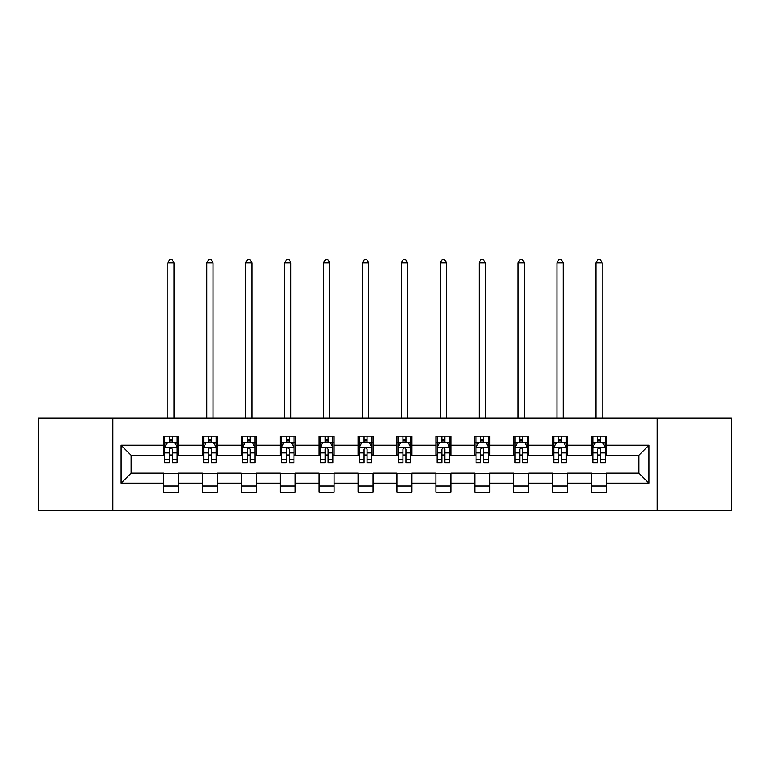 <?xml version="1.0" encoding="UTF-8"?>
<svg xmlns="http://www.w3.org/2000/svg" width="770" height="770" viewBox="0 0 770 770"><rect width="100%" height="100%" fill="white"/><g stroke="black" fill="none" stroke-linecap="round" stroke-linejoin="round"><path stroke-width="1.16" d="M657.157 510.356L731.5 510.356L731.5 418.052L657.157 418.052L657.157 510.356L112.843 510.356L112.843 418.052L38.5 418.052L38.5 510.356L112.843 510.356M657.157 418.052L112.843 418.052M606.519 445.243L606.519 436.138L591.553 436.138L591.553 445.243L567.606 445.243L567.606 436.138L552.639 436.138L552.639 445.243L528.692 445.243L528.692 436.138L513.725 436.138L513.725 445.243L489.778 445.243L489.778 436.138L474.801 436.138L474.801 445.243L450.854 445.243L450.854 436.138L435.887 436.138L435.887 445.243L411.94 445.243L411.94 436.138L396.974 436.138L396.974 445.243L373.026 445.243L373.026 436.138L358.06 436.138L358.06 445.243L334.113 445.243L334.113 436.138L319.146 436.138L319.146 445.243L295.199 445.243L295.199 436.138L280.222 436.138L280.222 445.243L256.275 445.243L256.275 436.138L241.308 436.138L241.308 445.243L217.361 445.243L217.361 436.138L202.394 436.138L202.394 445.243L178.448 445.243L178.448 436.138L163.481 436.138L163.481 445.243L121.073 445.243L121.073 483.165L131.054 473.184L163.481 473.184L163.481 492.271L178.448 492.271L178.448 473.184L202.394 473.184L202.394 492.271L217.361 492.271L217.361 473.184L241.308 473.184L241.308 492.271L256.275 492.271L256.275 473.184L280.222 473.184L280.222 492.271L295.199 492.271L295.199 473.184L319.146 473.184L319.146 492.271L334.113 492.271L334.113 473.184L358.06 473.184L358.06 492.271L373.026 492.271L373.026 473.184L396.974 473.184L396.974 492.271L411.94 492.271L411.94 473.184L435.887 473.184L435.887 492.271L450.854 492.271L450.854 473.184L474.801 473.184L474.801 492.271L489.778 492.271L489.778 473.184L513.725 473.184L513.725 492.271L528.692 492.271L528.692 473.184L552.639 473.184L552.639 492.271L567.606 492.271L567.606 473.184L591.553 473.184L591.553 492.271L606.519 492.271L606.519 473.184L638.946 473.184L638.946 455.224L606.519 455.224L606.519 445.243L648.927 445.243L648.927 483.165L606.519 483.165M591.553 483.165L567.606 483.165M552.639 483.165L528.692 483.165M513.725 483.165L489.778 483.165M474.801 483.165L450.854 483.165M435.887 483.165L411.94 483.165M396.974 483.165L373.026 483.165M358.06 483.165L334.113 483.165M319.146 483.165L295.199 483.165M280.222 483.165L256.275 483.165M241.308 483.165L217.361 483.165M202.394 483.165L178.448 483.165M163.481 483.165L121.073 483.165M591.553 445.243L591.553 455.224L567.606 455.224L567.606 445.243M552.639 445.243L552.639 455.224L528.692 455.224L528.692 445.243M513.725 445.243L513.725 455.224L489.778 455.224L489.778 445.243M474.801 445.243L474.801 455.224L450.854 455.224L450.854 445.243M435.887 445.243L435.887 455.224L411.94 455.224L411.94 445.243M396.974 445.243L396.974 455.224L373.026 455.224L373.026 445.243M358.06 445.243L358.06 455.224L334.113 455.224L334.113 445.243M319.146 445.243L319.146 455.224L295.199 455.224L295.199 445.243M280.222 445.243L280.222 455.224L256.275 455.224L256.275 445.243M241.308 445.243L241.308 455.224L217.361 455.224L217.361 445.243M202.394 445.243L202.394 455.224L178.448 455.224L178.448 445.243M163.481 445.243L163.481 455.224L131.054 455.224L121.073 445.243M131.054 455.224L131.054 473.184M648.927 483.165L638.946 473.184M638.946 455.224L648.927 445.243M163.481 442.375L164.722 442.375M169.467 442.375L172.461 442.375M177.196 442.375L178.448 442.375M163.481 454.974L164.722 454.974M169.467 454.974L172.461 454.974M177.196 454.974L178.448 454.974M163.481 473.435L178.448 473.435M163.481 486.034L178.448 486.034M202.394 473.435L217.361 473.435M202.394 486.034L217.361 486.034M202.394 442.375L203.646 442.375M208.381 442.375L211.375 442.375M216.12 442.375L217.361 442.375M202.394 454.974L203.646 454.974M208.381 454.974L211.375 454.974M216.12 454.974L217.361 454.974M241.308 473.435L256.275 473.435M241.308 486.034L256.275 486.034M241.308 442.375L242.56 442.375M247.295 442.375L250.289 442.375M255.034 442.375L256.275 442.375M241.308 454.974L242.56 454.974M247.295 454.974L250.289 454.974M255.034 454.974L256.275 454.974M280.222 473.435L295.199 473.435M280.222 486.034L295.199 486.034M280.222 442.375L281.474 442.375M286.219 442.375L289.212 442.375M293.947 442.375L295.199 442.375M280.222 454.974L281.474 454.974M286.219 454.974L289.212 454.974M293.947 454.974L295.199 454.974M319.146 473.435L334.113 473.435M319.146 486.034L334.113 486.034M319.146 442.375L320.387 442.375M325.132 442.375L328.126 442.375M332.861 442.375L334.113 442.375M319.146 454.974L320.387 454.974M325.132 454.974L328.126 454.974M332.861 454.974L334.113 454.974M358.06 473.435L373.026 473.435M358.06 486.034L373.026 486.034M358.06 442.375L359.301 442.375M364.046 442.375L367.04 442.375M371.775 442.375L373.026 442.375M358.06 454.974L359.301 454.974M364.046 454.974L367.04 454.974M371.775 454.974L373.026 454.974M396.974 473.435L411.94 473.435M396.974 486.034L411.94 486.034M396.974 442.375L398.225 442.375M402.96 442.375L405.954 442.375M410.699 442.375L411.94 442.375M396.974 454.974L398.225 454.974M402.96 454.974L405.954 454.974M410.699 454.974L411.94 454.974M435.887 473.435L450.854 473.435M435.887 486.034L450.854 486.034M435.887 442.375L437.139 442.375M441.874 442.375L444.868 442.375M449.613 442.375L450.854 442.375M435.887 454.974L437.139 454.974M441.874 454.974L444.868 454.974M449.613 454.974L450.854 454.974M474.801 473.435L489.778 473.435M474.801 486.034L489.778 486.034M474.801 442.375L476.053 442.375M480.788 442.375L483.781 442.375M488.526 442.375L489.778 442.375M474.801 454.974L476.053 454.974M480.788 454.974L483.781 454.974M488.526 454.974L489.778 454.974M513.725 473.435L528.692 473.435M513.725 486.034L528.692 486.034M513.725 442.375L514.966 442.375M519.712 442.375L522.705 442.375M527.44 442.375L528.692 442.375M513.725 454.974L514.966 454.974M519.712 454.974L522.705 454.974M527.44 454.974L528.692 454.974M552.639 473.435L567.606 473.435M552.639 486.034L567.606 486.034M552.639 442.375L553.88 442.375M558.625 442.375L561.619 442.375M566.354 442.375L567.606 442.375M552.639 454.974L553.88 454.974M558.625 454.974L561.619 454.974M566.354 454.974L567.606 454.974M591.553 473.435L606.519 473.435M591.553 486.034L606.519 486.034M591.553 442.375L592.804 442.375M597.539 442.375L600.533 442.375M605.278 442.375L606.519 442.375M591.553 454.974L592.804 454.974M597.539 454.974L600.533 454.974M605.278 454.974L606.519 454.974M172.461 439.381L169.467 439.381M177.196 459.584L172.461 459.584L172.461 462.703L177.196 462.703L177.196 447.486L174.703 442.5L167.225 442.5L164.722 447.486L164.722 462.703L169.467 462.703L169.467 459.584L164.722 459.584M164.722 447.486L164.722 436.138M177.196 447.486L177.196 436.138M169.467 442.5L169.467 436.138M172.461 436.138L172.461 442.5M172.461 459.584L172.461 449.362C171.46 447.437 170.468 447.437 169.467 449.362L169.467 459.584M174.078 418.052L174.078 262.888L167.841 262.888L167.841 418.052M167.841 262.888L169.718 259.644L172.21 259.644L174.078 262.888M211.375 439.381L208.381 439.381M216.12 459.584L211.375 459.584L211.375 462.703L216.12 462.703L216.12 447.486L213.617 442.5L206.139 442.5L203.646 447.486L203.646 462.703L208.381 462.703L208.381 459.584L203.646 459.584M203.646 447.486L203.646 436.138M216.12 447.486L216.12 436.138M208.381 442.5L208.381 436.138M211.375 436.138L211.375 442.5M211.375 459.584L211.375 449.362C210.383 447.437 209.382 447.437 208.381 449.362L208.381 459.584M213.001 418.052L213.001 262.888L206.764 262.888L206.764 418.052M206.764 262.888L208.631 259.644L211.124 259.644L213.001 262.888M250.289 439.381L247.295 439.381M255.034 459.584L250.289 459.584L250.289 462.703L255.034 462.703L255.034 447.486L252.541 442.5L245.053 442.5L242.56 447.486L242.56 462.703L247.295 462.703L247.295 459.584L242.56 459.584M242.56 447.486L242.56 436.138M255.034 447.486L255.034 436.138M247.295 442.5L247.295 436.138M250.289 436.138L250.289 442.5M250.289 459.584L250.289 449.362C249.297 447.437 248.296 447.437 247.295 449.362L247.295 459.584M251.915 418.052L251.915 262.888L245.678 262.888L245.678 418.052M245.678 262.888L247.545 259.644L250.038 259.644L251.915 262.888M289.212 439.381L286.219 439.381M293.947 459.584L289.212 459.584L289.212 462.703L293.947 462.703L293.947 447.486L291.455 442.5L283.966 442.5L281.474 447.486L281.474 462.703L286.219 462.703L286.219 459.584L281.474 459.584M281.474 447.486L281.474 436.138M293.947 447.486L293.947 436.138M286.219 442.5L286.219 436.138M289.212 436.138L289.212 442.5M289.212 459.584L289.212 449.362C288.211 447.437 287.21 447.437 286.219 449.362L286.219 459.584M290.829 418.052L290.829 262.888L284.592 262.888L284.592 418.052M284.592 262.888L286.459 259.644L288.962 259.644L290.829 262.888M328.126 439.381L325.132 439.381M332.861 459.584L328.126 459.584L328.126 462.703L332.861 462.703L332.861 447.486L330.369 442.5L322.88 442.5L320.387 447.486L320.387 462.703L325.132 462.703L325.132 459.584L320.387 459.584M320.387 447.486L320.387 436.138M332.861 447.486L332.861 436.138M325.132 442.5L325.132 436.138M328.126 436.138L328.126 442.5M328.126 459.584L328.126 449.362C327.125 447.437 326.133 447.437 325.132 449.362L325.132 459.584M329.743 418.052L329.743 262.888L323.506 262.888L323.506 418.052M323.506 262.888L325.383 259.644L327.876 259.644L329.743 262.888M367.04 439.381L364.046 439.381M371.775 459.584L367.04 459.584L367.04 462.703L371.775 462.703L371.775 447.486L369.282 442.5L361.804 442.5L359.301 447.486L359.301 462.703L364.046 462.703L364.046 459.584L359.301 459.584M359.301 447.486L359.301 436.138M371.775 447.486L371.775 436.138M364.046 442.5L364.046 436.138M367.04 436.138L367.04 442.5M367.04 459.584L367.04 449.362C366.039 447.437 365.047 447.437 364.046 449.362L364.046 459.584M368.657 418.052L368.657 262.888L362.42 262.888L362.42 418.052M362.42 262.888L364.297 259.644L366.789 259.644L368.657 262.888M405.954 439.381L402.96 439.381M410.699 459.584L405.954 459.584L405.954 462.703L410.699 462.703L410.699 447.486L408.196 442.5L400.718 442.5L398.225 447.486L398.225 462.703L402.96 462.703L402.96 459.584L398.225 459.584M398.225 447.486L398.225 436.138M410.699 447.486L410.699 436.138M402.96 442.5L402.96 436.138M405.954 436.138L405.954 442.5M405.954 459.584L405.954 449.362C404.962 447.437 403.961 447.437 402.96 449.362L402.96 459.584M407.58 418.052L407.58 262.888L401.343 262.888L401.343 418.052M401.343 262.888L403.211 259.644L405.703 259.644L407.58 262.888M444.868 439.381L441.874 439.381M449.613 459.584L444.868 459.584L444.868 462.703L449.613 462.703L449.613 447.486L447.12 442.5L439.632 442.5L437.139 447.486L437.139 462.703L441.874 462.703L441.874 459.584L437.139 459.584M437.139 447.486L437.139 436.138M449.613 447.486L449.613 436.138M441.874 442.5L441.874 436.138M444.868 436.138L444.868 442.5M444.868 459.584L444.868 449.362C443.876 447.437 442.875 447.437 441.874 449.362L441.874 459.584M446.494 418.052L446.494 262.888L440.257 262.888L440.257 418.052M440.257 262.888L442.124 259.644L444.617 259.644L446.494 262.888M483.781 439.381L480.788 439.381M488.526 459.584L483.781 459.584L483.781 462.703L488.526 462.703L488.526 447.486L486.034 442.5L478.545 442.5L476.053 447.486L476.053 462.703L480.788 462.703L480.788 459.584L476.053 459.584M476.053 447.486L476.053 436.138M488.526 447.486L488.526 436.138M480.788 442.5L480.788 436.138M483.781 436.138L483.781 442.5M483.781 459.584L483.781 449.362C482.79 447.437 481.789 447.437 480.788 449.362L480.788 459.584M485.408 418.052L485.408 262.888L479.171 262.888L479.171 418.052M479.171 262.888L481.038 259.644L483.541 259.644L485.408 262.888M522.705 439.381L519.712 439.381M527.44 459.584L522.705 459.584L522.705 462.703L527.44 462.703L527.44 447.486L524.947 442.5L517.459 442.5L514.966 447.486L514.966 462.703L519.712 462.703L519.712 459.584L514.966 459.584M514.966 447.486L514.966 436.138M527.44 447.486L527.44 436.138M519.712 442.5L519.712 436.138M522.705 436.138L522.705 442.5M522.705 459.584L522.705 449.362C521.704 447.437 520.703 447.437 519.712 449.362L519.712 459.584M524.322 418.052L524.322 262.888L518.085 262.888L518.085 418.052M518.085 262.888L519.962 259.644L522.455 259.644L524.322 262.888M561.619 439.381L558.625 439.381M566.354 459.584L561.619 459.584L561.619 462.703L566.354 462.703L566.354 447.486L563.861 442.5L556.383 442.5L553.88 447.486L553.88 462.703L558.625 462.703L558.625 459.584L553.88 459.584M553.88 447.486L553.88 436.138M566.354 447.486L566.354 436.138M558.625 442.5L558.625 436.138M561.619 436.138L561.619 442.5M561.619 459.584L561.619 449.362C560.618 447.437 559.626 447.437 558.625 449.362L558.625 459.584M563.236 418.052L563.236 262.888L556.999 262.888L556.999 418.052M556.999 262.888L558.876 259.644L561.369 259.644L563.236 262.888M600.533 439.381L597.539 439.381M605.278 459.584L600.533 459.584L600.533 462.703L605.278 462.703L605.278 447.486L602.775 442.5L595.297 442.5L592.804 447.486L592.804 462.703L597.539 462.703L597.539 459.584L592.804 459.584M592.804 447.486L592.804 436.138M605.278 447.486L605.278 436.138M597.539 442.5L597.539 436.138M600.533 436.138L600.533 442.5M600.533 459.584L600.533 449.362C599.541 447.437 598.54 447.437 597.539 449.362L597.539 459.584M602.159 418.052L602.159 262.888L595.922 262.888L595.922 418.052M595.922 262.888L597.79 259.644L600.282 259.644L602.159 262.888M177.138 447.36L164.79 447.36M164.722 442.798L167.071 442.798M174.857 442.798L177.196 442.798M169.467 452.895L164.722 452.895M177.196 452.895L172.461 452.895M172.461 440.969L169.467 440.969M216.052 447.36L203.703 447.36M203.646 442.798L205.985 442.798M213.771 442.798L216.12 442.798M208.381 452.895L203.646 452.895M216.12 452.895L211.375 452.895M211.375 440.969L208.381 440.969M254.966 447.36L242.617 447.36M242.56 442.798L244.899 442.798M252.685 442.798L255.034 442.798M247.295 452.895L242.56 452.895M255.034 452.895L250.289 452.895M250.289 440.969L247.295 440.969M293.88 447.36L281.541 447.36M281.474 442.798L283.822 442.798M291.599 442.798L293.947 442.798M286.219 452.895L281.474 452.895M293.947 452.895L289.212 452.895M289.212 440.969L286.219 440.969M332.804 447.36L320.455 447.36M320.387 442.798L322.736 442.798M330.522 442.798L332.861 442.798M325.132 452.895L320.387 452.895M332.861 452.895L328.126 452.895M328.126 440.969L325.132 440.969M371.717 447.36L359.369 447.36M359.301 442.798L361.65 442.798M369.436 442.798L371.775 442.798M364.046 452.895L359.301 452.895M371.775 452.895L367.04 452.895M367.04 440.969L364.046 440.969M410.631 447.36L398.283 447.36M398.225 442.798L400.564 442.798M408.35 442.798L410.699 442.798M402.96 452.895L398.225 452.895M410.699 452.895L405.954 452.895M405.954 440.969L402.96 440.969M449.545 447.36L437.196 447.36M437.139 442.798L439.478 442.798M447.264 442.798L449.613 442.798M441.874 452.895L437.139 452.895M449.613 452.895L444.868 452.895M444.868 440.969L441.874 440.969M488.459 447.36L476.12 447.36M476.053 442.798L478.401 442.798M486.178 442.798L488.526 442.798M480.788 452.895L476.053 452.895M488.526 452.895L483.781 452.895M483.781 440.969L480.788 440.969M527.383 447.36L515.034 447.36M514.966 442.798L517.315 442.798M525.101 442.798L527.44 442.798M519.712 452.895L514.966 452.895M527.44 452.895L522.705 452.895M522.705 440.969L519.712 440.969M566.297 447.36L553.948 447.36M553.88 442.798L556.229 442.798M564.015 442.798L566.354 442.798M558.625 452.895L553.88 452.895M566.354 452.895L561.619 452.895M561.619 440.969L558.625 440.969M605.21 447.36L592.862 447.36M592.804 442.798L595.143 442.798M602.929 442.798L605.278 442.798M597.539 452.895L592.804 452.895M605.278 452.895L600.533 452.895M600.533 440.969L597.539 440.969"/></g></svg>
